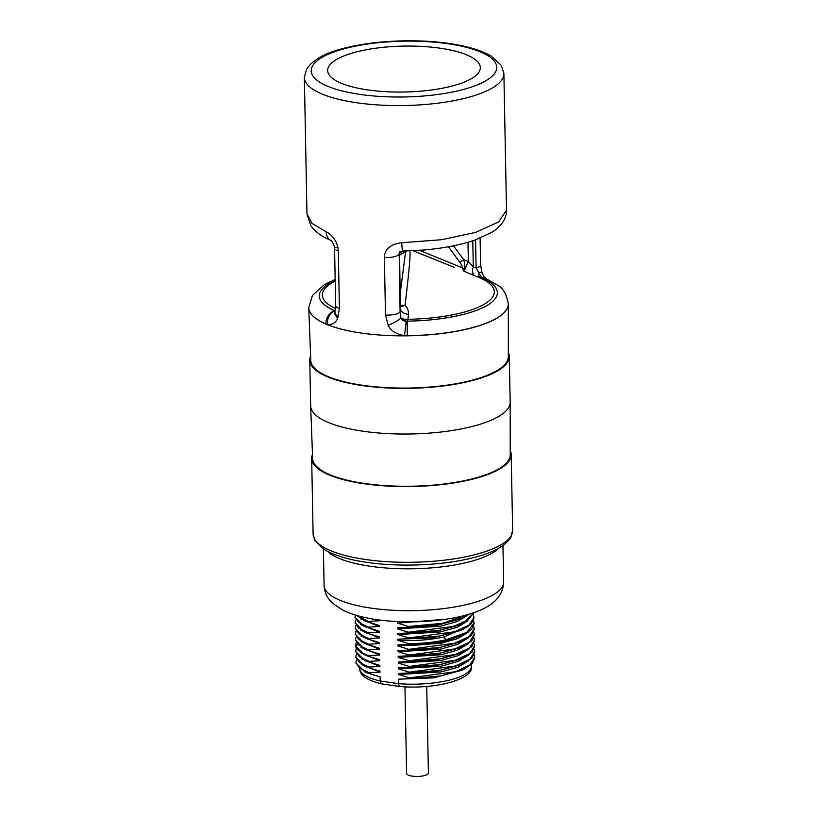 <?xml version="1.0" encoding="UTF-8"?>
<svg xmlns="http://www.w3.org/2000/svg" width="817" height="817" viewBox="0 0 817 817"><rect width="100%" height="100%" fill="white"/><g stroke="black" fill="none" stroke-linecap="round" stroke-linejoin="round"><path stroke-width="1.23" d="M508.297 303.832A99.786 29.994 178.9 0 1 508.307 303.883A99.786 29.994 178.9 0 1 508.307 304.047A99.786 29.994 178.9 0 1 361.165 333.03A99.786 29.994 178.9 0 1 308.775 307.876A99.786 29.994 178.9 0 1 308.775 307.713A99.786 29.994 178.9 0 1 308.775 307.662M503.875 73.346A99.786 29.994 178.9 0 1 503.885 73.622A99.786 29.994 178.9 0 1 356.753 102.768A99.786 29.994 178.9 0 1 304.353 77.452A99.786 29.994 178.9 0 1 304.353 77.176L306.681 68.996C313.197 59.365 326.412 52.268 346.347 47.692C375.463 40.401 417.089 38.716 449.176 43.485C467.15 46.069 481.131 50.256 491.109 56.046L501.219 65.248L503.875 73.346M335.256 310.194L334.541 310.613A11.969 9.498 113.2 0 0 325.871 323.93L327.443 324.441C332.325 325.033 335.767 322.889 337.768 317.987A11.969 6.577 18.8 0 1 334.909 311.44L335.675 305.864L334.572 248.327A11.969 3.595 -1.1 0 0 334.572 248.327A11.969 3.595 -1.1 0 0 338.289 250.85L337.942 247.592C336.114 240.188 332.202 234.918 326.208 231.793L311.992 223.358L306.967 213.942L304.353 77.452M337.768 317.987L339.402 308.387L338.289 250.85M503.885 73.622L506.499 210.112C506.55 218.711 501.597 226.146 491.66 232.406L475.126 240.004C460.676 244.947 443.498 248.286 423.594 250.022L402.587 251.095C400.412 251.411 399.278 252.034 399.166 252.974L400.116 311.624A11.969 3.595 178.9 0 1 385.481 315.056L388.157 325.289C390.945 330.875 396.388 334.306 404.486 335.593L407.254 335.716A99.786 29.994 -1.1 0 0 508.297 303.781L508.307 303.883M506.499 210.112L498.595 221.958L475.719 232.385L441.588 239.718L401.78 242.731C390.424 244.109 384.623 249.042 384.378 257.518L385.481 315.056M330.987 240.433A11.969 9.201 -67.3 0 1 326.208 231.793M335.675 305.864A11.969 3.595 -1.1 0 0 339.402 308.387M335.103 310.807A5.985 5.556 36.9 0 1 334.97 310.817A11.969 9.702 100.8 0 0 327.443 324.441M335.184 280.343A89.043 26.767 -1.1 0 0 334.541 310.613L335.072 310.889M402.189 251.115L401.474 251.667M402.587 251.095A11.969 0.694 -91 0 1 401.78 242.731M399.35 252.739L399.013 254.087A11.969 3.595 178.9 0 1 384.378 257.518M404.078 319.212A5.985 4.095 -108.3 0 0 406.233 321.132L407.172 321.132L408 319.294L404.078 319.212L400.841 318.038L400.381 306.875M399.625 305.997L405.038 305.548C407.387 307.549 408.541 310.45 408.48 314.259A7.986 5.484 5.7 0 1 400.412 308.673L399.35 253.035A3.993 3.799 -162.6 0 1 399.37 252.535M400.371 305.098L402.75 305.589A3.993 1.471 86.2 0 0 403.026 306.181A7.986 4.31 -51 0 1 400.401 306.477M402.75 305.589L405.038 305.548C412.36 243.926 409.358 254.587 409.879 250.033M399.421 255.292L406.549 251.003M448.421 246.775L460.083 262.563C461.932 265.341 462.728 267.098 462.483 267.864L419.478 250.339M453.455 245.805L463.668 259.643L468.345 261.491L473.288 266.781L476.117 267.935A11.969 3.595 -1.1 0 0 480.621 265.025L480.1 238.135M463.382 270.733L462.483 267.864A3.993 2.645 -175.9 0 0 464.516 268.691L464.342 271.458L463.382 270.733A3.993 3.646 150.7 0 0 464.148 271.04L468.345 261.491L467.978 242.271M465.731 272.02L475.157 275.921A7.986 5.29 112.2 0 1 473.288 266.781L472.788 240.79M454.181 267.282L413.055 250.737M475.157 275.921L479.998 277.903A86.01 25.858 178.9 0 1 483.981 304.384A86.01 25.858 178.9 0 1 408 319.294L408.48 314.259M404.905 251.044A1.991 1.675 60.1 0 1 405.569 251.759L400.156 293.854M478.762 276.269L479.998 277.903L481.662 277.77A11.969 8.783 -58.5 0 1 486.105 278.679C483.96 276.463 484.113 277.627 481.856 272.173L479.058 273.062L478.762 276.269A5.985 5.556 -143.1 0 0 481.662 277.77L476.117 267.935L475.576 239.841M407.254 335.716L407.172 321.132A89.043 26.767 -1.1 0 0 486.677 305.681A89.043 26.767 -1.1 0 0 482.091 278.056A11.969 9.498 -66.8 0 1 485.992 278.638L486.146 278.709M388.157 325.289A11.969 2.328 155.1 0 0 400.841 318.038C402.434 320.387 404.231 321.418 406.233 321.132L404.486 335.593M460.083 262.563A3.993 0.562 143.6 0 1 463.668 259.643C464.802 263.717 465.077 266.73 464.516 268.691M440.24 48.223A76.359 22.958 -1.1 0 0 336.798 59.335A76.359 22.958 -1.1 0 0 367.742 89.901A76.359 22.958 178.9 0 0 471.184 78.789A76.359 22.958 178.9 0 0 440.24 48.223M508.307 304.047L508.348 356.59A98.826 29.708 178.9 0 1 362.636 385.287A98.826 29.708 178.9 0 1 310.746 360.379L308.775 307.876M310.593 356.232A99.786 29.994 -1.1 0 0 309.776 360.236A99.786 29.994 -1.1 0 0 385.399 387.85A99.786 29.994 -1.1 0 0 497.349 371.03A99.786 29.994 -1.1 0 0 509.308 356.406A99.786 29.994 -1.1 0 0 508.348 352.433M509.308 356.406L510.186 402.076A99.786 29.994 178.9 0 1 510.186 402.24A99.786 29.994 178.9 0 1 498.227 416.701A99.786 29.994 178.9 0 1 363.054 431.223A99.786 29.994 178.9 0 1 310.664 406.069A99.786 29.994 178.9 0 1 310.654 405.906L309.776 360.236M510.186 402.24L510.237 454.783A98.826 29.708 178.9 0 1 364.515 483.48A98.826 29.708 178.9 0 1 312.635 458.572L310.664 406.069M312.472 454.426A99.786 29.994 -1.1 0 0 311.665 458.429A99.786 29.994 -1.1 0 0 387.278 486.044A99.786 29.994 -1.1 0 0 499.238 469.224A99.786 29.994 -1.1 0 0 511.197 454.599A99.786 29.994 -1.1 0 0 510.237 450.627M367.803 673.147L380.099 676.854L380.181 681.01C380.354 683.257 381.12 684.176 382.489 683.778M359.613 668.439C360.021 673.78 363.371 679.366 381.631 683.88L399.819 686.515C435.614 689.65 474.279 679.121 471.348 666.294A55.883 16.8 -1.1 0 1 398.676 683.686C398.819 685.933 399.36 686.821 400.31 686.351M380.099 676.854L369.151 673.484L369.141 672.769L380.007 672.187L361.41 664.456M355.916 662.893L364.852 671.85L369.151 673.484M356.508 659.952L355.906 662.495L359.388 668.03L369.141 672.769M367.691 667.438L379.987 671.145L380.007 672.187M379.987 671.145L369.039 667.775L369.029 667.06L379.895 666.478L361.298 658.747M355.814 657.185L364.739 666.141L369.039 667.775M356.396 654.243L355.793 656.786L359.276 662.321L369.029 667.06M355.701 651.476L364.627 660.432L379.874 665.436L379.895 666.478M379.874 665.436L368.937 662.066L368.916 661.351L379.793 660.769L361.185 653.038M364.627 660.432L368.937 662.066M356.283 648.535L355.681 651.078L359.163 656.613L368.916 661.351M367.262 655.928L379.772 659.727L379.793 660.769M355.589 645.941L364.484 654.713L368.824 656.357L368.814 655.643L379.68 655.06L361.073 647.33M356.171 642.826L355.599 645.726C356.089 649.535 360.501 652.844 368.814 655.643M367.364 650.312L379.66 654.019L379.68 655.06M379.66 654.019L368.712 650.649L368.702 649.934L379.568 649.352L360.971 641.621M355.477 640.058L364.413 649.015L368.712 650.649M356.069 637.117L355.466 639.66L358.949 645.195L368.702 649.934M355.375 634.349L364.3 643.306L379.548 648.31L379.568 649.352M379.548 648.31L368.61 644.94L368.59 644.225L379.456 643.643L360.859 635.912M364.3 643.306L368.61 644.94M355.957 631.408L355.354 633.951L358.837 639.486L368.59 644.225M367.15 638.894L379.435 642.601L379.456 643.643M379.435 642.601L368.498 639.231L368.477 638.516L379.354 637.934L360.746 630.203M355.262 628.63L364.188 637.597L368.498 639.231M355.844 625.699L355.242 628.242L358.724 633.778L368.477 638.516M367.037 633.185L379.333 636.892L379.354 637.934M379.333 636.892L368.385 633.522L368.375 632.807L379.241 632.225L360.634 624.494M355.15 622.922L364.086 631.888L368.385 633.522M355.732 619.991L355.14 622.534L358.612 628.059L368.375 632.807M355.048 617.213L363.974 626.179L379.221 631.184L379.241 632.225M379.221 631.184L368.273 627.813L368.263 627.099L379.129 626.516L360.532 618.786M363.974 626.179L368.273 627.813M355.313 615.017L355.027 616.825L358.51 622.35L368.263 627.099M356.314 615.324L363.861 620.471L379.108 625.475L379.129 626.516M379.108 625.475L368.171 622.105L368.15 621.39L379.017 620.808L370.918 618.683M363.861 620.471L368.171 622.105M357.152 615.558L368.15 621.39M379.006 619.929L379.017 620.808M379.772 659.727L368.824 656.357M397.481 621.553L397.511 623.136L408.459 626.506L408.469 627.221L397.603 627.803L397.624 628.845L408.571 632.215L408.582 632.93L397.716 633.512L397.736 634.554L408.674 637.924L408.694 638.639L397.828 639.221L397.848 640.262L408.786 643.633L408.806 644.347L397.93 644.93L397.95 645.971L408.898 649.341L408.908 650.056L398.042 650.638L398.063 651.68L409.011 655.05L409.021 655.765L398.155 656.347L398.175 657.389L409.113 660.759L409.133 661.474L398.267 662.056L398.288 663.098L409.225 666.468L409.235 667.183L398.369 667.765L398.39 668.806L409.337 672.177L409.348 672.891L398.482 673.474L398.502 674.515L409.45 677.885L409.46 678.6L398.594 679.193L398.676 683.686L380.181 681.01A55.883 16.8 -1.1 0 1 359.643 668.929M398.594 679.193L433.613 677.855L461.697 670.287M409.46 678.6L440.475 675.986L464.444 668.949L472.206 663.67L474.769 657.726M409.45 677.885L455.406 671.737L469.806 665.048L474.769 657.287L474.197 654.836M468.641 660.81L458.214 667.132L441.211 671.921L398.502 674.515M398.482 673.474L433.5 672.146L461.585 664.578M409.348 672.891L440.363 670.277L464.332 663.241L472.103 657.961L474.657 652.017M409.337 672.177L455.294 666.029L469.693 659.339L474.657 651.578L474.085 649.127M468.529 655.101L458.102 661.423L441.098 666.212L398.39 668.806M398.369 667.765L433.388 666.437L461.472 658.87M409.235 667.183L440.251 664.568L464.23 657.532L471.991 652.252L474.544 646.308M409.225 666.468L455.181 660.32L469.591 653.631L474.544 645.869L473.972 643.418M468.417 649.392L457.99 655.714L440.986 660.504L398.288 663.098M398.267 662.056L433.286 660.728L461.37 653.161M409.133 661.474L440.138 658.859L464.117 651.823L471.879 646.543L474.442 640.599M409.113 660.759L455.069 654.611L469.479 647.922L474.442 640.16L473.86 637.709M468.315 643.684L457.877 650.005L440.874 654.795L398.175 657.389M398.155 656.347L433.173 655.02L461.258 647.452M409.021 655.765L440.036 653.151L464.005 646.114L471.766 640.834L474.33 634.88M409.011 655.05L454.967 648.902L469.367 642.213L474.33 634.452L473.758 632.001M468.202 637.975L457.775 644.296L440.772 649.086L398.063 651.68M398.042 650.638L433.061 649.311L461.145 641.743M408.908 650.056L439.924 647.442L463.893 640.405L471.664 635.126L474.217 629.172M408.898 649.341L454.855 643.193L469.264 636.504L474.217 628.743L473.646 626.292M468.09 632.266L457.663 638.588L440.659 643.367L397.95 645.971M397.93 644.93C414.137 645.828 429.507 644.725 444.04 641.631L463.801 634.697L471.532 629.437L474.115 623.524M408.806 644.347C422.103 644.286 434.46 643.01 445.888 640.538L463.79 634.697M408.786 643.633C422.083 643.571 434.45 642.295 445.878 639.823L466.66 632.45L474.115 623.085L473.533 620.583M467.988 626.557L443.948 636.954C429.415 640.058 414.045 641.161 397.848 640.262M397.828 639.221L432.847 637.893L460.931 630.326M408.694 638.639L439.709 636.024L463.678 628.988L471.44 623.708L474.003 617.754M408.674 637.924L454.63 631.776L469.04 625.087L474.003 617.325L473.421 614.874M467.875 620.849L457.449 627.17L440.434 631.949L397.736 634.554M397.716 633.512L432.734 632.184L460.819 624.617M408.582 632.93L439.597 630.316L463.566 623.279L473.901 612.638M408.571 632.215L453.282 626.445L467.886 620.113L473.829 612.668M467.763 615.14L457.336 621.461L440.332 626.241L397.624 628.845M397.603 627.803L432.622 626.476L460.706 618.908M408.469 627.221L439.485 624.607L463.464 617.57L469.07 614.21M408.459 626.506L442.834 623.259L467.283 614.731M446.552 619.143L397.511 623.136M426.75 686.403L428.404 772.964A10.897 3.278 178.9 0 1 412.34 776.15A10.897 3.278 178.9 0 1 406.611 773.382L404.956 686.821M335.164 279.424L324.369 284.673L312.441 295.448L308.765 307.611A99.786 29.994 -1.1 0 0 325.871 323.93M334.572 248.327L334.429 246.908A11.969 1.848 -9.9 0 0 337.942 247.592M335.072 310.909A11.969 6.25 16.1 0 0 338.156 316.935M335.552 308.489A86.01 25.858 178.9 0 1 335.205 281.089M399.38 253.25L403.138 251.085M399.38 253.433L403.465 251.085M448.043 43.74A92.801 27.901 -1.1 0 0 322.327 57.241A92.801 27.901 -1.1 0 0 359.94 94.394A92.801 27.901 -1.1 0 0 485.655 80.883A92.801 27.901 -1.1 0 0 448.043 43.74M313.115 534.175L315.137 540.946L323.91 549.29C333.673 555.254 347.981 559.604 366.843 562.351C399.973 567.284 443.325 565.425 472.972 557.756C492.763 552.895 505.417 546.032 510.911 537.167L512.647 530.335A99.786 29.994 178.9 0 1 365.516 559.492A99.786 29.994 178.9 0 1 313.115 534.175L311.665 458.429M499.187 547.901A89.809 27.002 178.9 0 1 370.438 566.283A89.809 27.002 -1.1 0 1 327.249 551.209M324.083 585.36A89.809 27.002 -1.1 0 0 371.245 608.144A89.809 27.002 178.9 0 0 503.66 581.908C503.037 600.076 487.136 608.645 469.254 614.149C444.223 621.849 406.12 623.963 376.535 619.592C363.279 617.723 352.147 614.629 343.15 610.309L333.101 603.702L329.782 600.25C326.279 596.144 324.38 591.181 324.083 585.36L323.389 548.953M357.509 644.613L355.599 645.726L355.609 646.441M443.948 636.954L445.878 639.823L445.888 640.538L444.04 641.631M334.429 246.908C332.897 242.71 331.733 240.535 330.926 240.382L331.242 240.545C326.228 238.319 317.762 234.969 310.838 225.727L306.967 213.942M400.422 307.774L399.513 251.881M465.864 272.081L464.311 271.448M481.856 272.173L480.621 265.025M508.297 303.781C506.53 294.263 503.098 288.156 497.992 285.46L485.992 278.638M399.37 252.872L402.454 251.105M512.647 530.335L511.197 454.599M502.966 545.511L503.66 581.908M367.885 673.177L364.852 671.85M355.926 663.21L355.916 662.495M367.773 667.469L364.739 666.141M355.814 657.501L355.803 656.786M355.712 651.792L355.691 651.078M355.589 646.063L355.579 645.348M367.446 650.342L364.413 649.015M355.487 640.375L355.477 639.66M355.375 634.666L355.364 633.951M367.231 638.925L364.188 637.597M355.272 628.957L355.252 628.242M367.119 633.216L364.076 631.888M355.16 623.248L355.15 622.534M355.048 617.54L355.038 616.825M471.317 664.548L471.348 666.294M461.462 670.4L464.444 668.949M474.769 658.002L474.759 657.287M461.35 664.691L464.332 663.241M474.667 652.293L474.646 651.578M461.237 658.982L464.23 657.532M474.554 646.584L474.544 645.869M461.135 653.273L464.117 651.823M474.442 640.875L474.432 640.16M461.023 647.564L464.005 646.114M474.33 635.166L474.32 634.452M460.911 641.856L463.893 640.405M474.228 629.458L474.207 628.743M460.696 630.438L463.678 628.988M474.003 618.04L473.993 617.325M460.584 624.729L463.566 623.279M460.471 619.02L463.464 617.57M474.115 623.79L474.105 623.085M367.527 656.041L364.484 654.703"/></g></svg>
